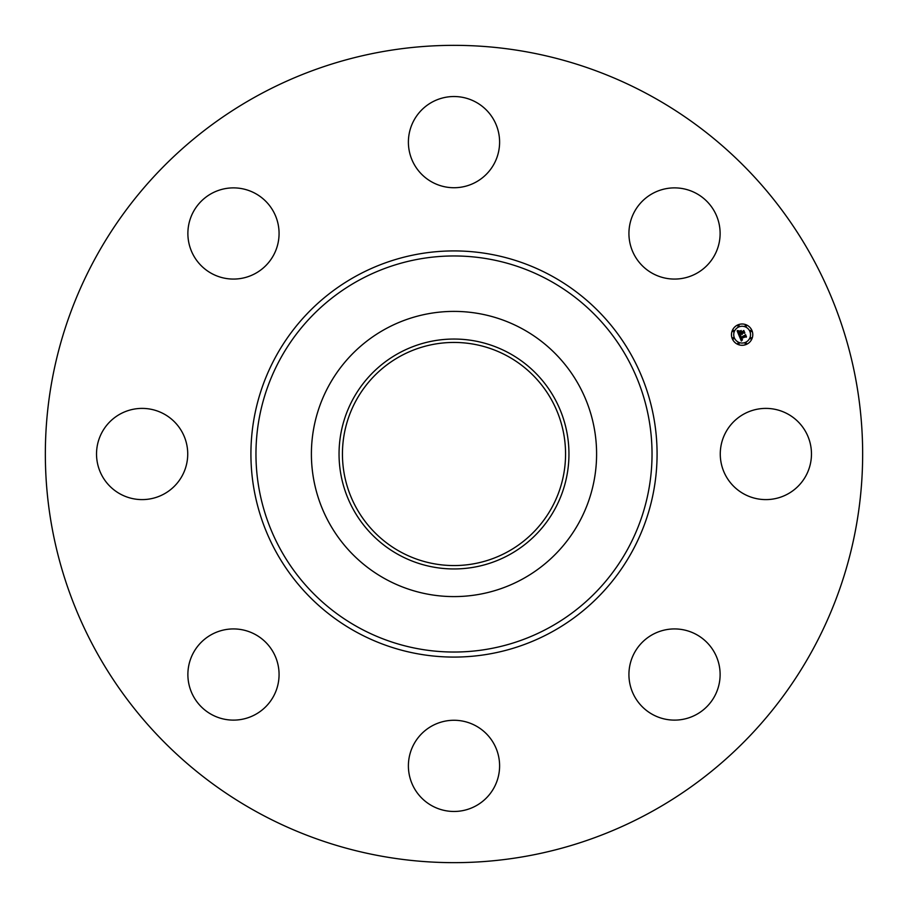 <?xml version="1.0" encoding="UTF-8"?>
<svg xmlns="http://www.w3.org/2000/svg" width="908" height="908" viewBox="0 0 908 908"><rect width="100%" height="100%" fill="white"/><g stroke="black" fill="none" stroke-linecap="round" stroke-linejoin="round"><path stroke-width="0.68" stroke-dasharray="4.54 3.41" d="M725.855 432.14A45.593 45.593 0 0 1 787.735 413.98A45.593 45.593 0 0 1 805.884 475.86A45.593 45.593 0 0 1 744.004 494.02A45.593 45.593 0 0 1 725.855 432.14M258.076 812.626A408.657 408.657 0 0 1 95.374 258.076A408.657 408.657 0 0 1 649.924 95.374A408.657 408.657 0 0 1 812.626 649.924A408.657 408.657 0 0 1 258.076 812.626M507.481 356.095A111.559 111.559 0 0 1 551.905 507.481A111.559 111.559 0 0 1 400.519 551.905A111.559 111.559 0 0 1 356.095 400.519A111.559 111.559 0 0 1 507.481 356.095M661.682 630.776A45.593 45.593 0 0 1 718.273 661.682A45.593 45.593 0 0 1 687.367 718.273A45.593 45.593 0 0 1 630.776 687.367A45.593 45.593 0 0 1 661.682 630.776M475.86 725.855A45.593 45.593 0 0 1 494.02 787.735A45.593 45.593 0 0 1 432.14 805.884A45.593 45.593 0 0 1 413.98 744.004A45.593 45.593 0 0 1 475.86 725.855M277.224 661.682A45.593 45.593 0 0 1 246.318 718.273A45.593 45.593 0 0 1 189.727 687.367A45.593 45.593 0 0 1 220.633 630.776A45.593 45.593 0 0 1 277.224 661.682M182.145 475.86A45.593 45.593 0 0 1 120.265 494.02A45.593 45.593 0 0 1 102.116 432.14A45.593 45.593 0 0 1 163.996 413.98A45.593 45.593 0 0 1 182.145 475.86M246.318 277.224A45.593 45.593 0 0 1 189.727 246.318A45.593 45.593 0 0 1 220.633 189.727A45.593 45.593 0 0 1 277.224 220.633A45.593 45.593 0 0 1 246.318 277.224M432.14 182.145A45.593 45.593 0 0 1 413.98 120.265A45.593 45.593 0 0 1 475.86 102.116A45.593 45.593 0 0 1 494.02 163.996A45.593 45.593 0 0 1 432.14 182.145M630.776 246.318A45.593 45.593 0 0 1 661.682 189.727A45.593 45.593 0 0 1 718.273 220.633A45.593 45.593 0 0 1 687.367 277.224A45.593 45.593 0 0 1 630.776 246.318M738.056 324.814A10.646 10.646 0 0 0 732.291 338.729A10.646 10.646 0 0 0 746.206 344.484A10.646 10.646 0 0 0 751.972 330.58A10.646 10.646 0 0 0 738.056 324.814M745.343 342.407A8.388 8.388 0 0 0 749.883 331.443A8.388 8.388 0 0 0 738.919 326.903A8.388 8.388 0 0 0 734.379 337.867A8.388 8.388 0 0 0 745.343 342.407M733.585 338.888A0.647 0.647 0 0 0 733.936 338.048A0.647 0.647 0 0 0 733.085 337.697A0.647 0.647 0 0 0 732.745 338.536A0.647 0.647 0 0 0 733.585 338.888M738.737 326.46A0.647 0.647 0 0 0 739.089 325.609A0.647 0.647 0 0 0 738.238 325.268A0.647 0.647 0 0 0 737.886 326.108A0.647 0.647 0 0 0 738.737 326.46M733.585 331.602A0.647 0.647 0 0 0 733.936 330.762A0.647 0.647 0 0 0 733.085 330.41A0.647 0.647 0 0 0 732.745 331.261A0.647 0.647 0 0 0 733.585 331.602M751.166 331.602A0.647 0.647 0 0 0 751.518 330.762A0.647 0.647 0 0 0 750.678 330.41A0.647 0.647 0 0 0 750.326 331.261A0.647 0.647 0 0 0 751.166 331.602M746.024 326.46A0.647 0.647 0 0 0 746.365 325.609A0.647 0.647 0 0 0 745.525 325.268A0.647 0.647 0 0 0 745.173 326.108A0.647 0.647 0 0 0 746.024 326.46M745.525 342.849A0.647 0.647 0 0 0 745.173 343.689A0.647 0.647 0 0 0 746.024 344.041A0.647 0.647 0 0 0 746.365 343.201A0.647 0.647 0 0 0 745.525 342.849M738.238 342.849A0.647 0.647 0 0 0 737.886 343.689A0.647 0.647 0 0 0 738.737 344.041A0.647 0.647 0 0 0 739.089 343.201A0.647 0.647 0 0 0 738.238 342.849M750.678 337.697A0.647 0.647 0 0 0 750.326 338.536A0.647 0.647 0 0 0 751.166 338.888A0.647 0.647 0 0 0 751.518 338.048A0.647 0.647 0 0 0 750.678 337.697M739.021 335.472L741.155 333.917L742.108 334.507L741.507 333.758L742.267 334.223L741.825 333.633L743.675 332.861L744.526 333.338L743.652 331.227L741.155 332.907L741.166 330.898L739.362 331.647L740.644 332.68L738.987 333.372L738.613 331.556L738.908 333.52L740.792 333.054L738.783 333.883L738.76 331.182L737.171 331.011L739.021 335.472M739.191 335.869L741.359 340.999L742.438 339.83L740.86 338.741L742.381 339.581L741.178 338.605L745.457 336.834L746.206 337.22L745.4 335.256L740.451 337.844L740.746 335.949L739.191 335.869M739.384 331.272L741.234 330.501L739.384 331.272M739.35 335.483L740.871 335.722L739.35 335.483M737.296 330.58L738.942 330.807L737.296 330.58M740.485 336.357L740.622 337.583L745.513 334.882L746.444 336.789L745.536 334.598L745.003 335.608L740.678 337.401L740.485 336.357M740.996 331.499L741.291 332.544L743.811 330.762L744.855 332.964L743.822 330.478L741.359 332.385L740.996 331.499"/><path stroke-width="1.36" d="M725.855 432.14A45.593 45.593 0 0 1 787.735 413.98A45.593 45.593 0 0 1 805.884 475.86A45.593 45.593 0 0 1 744.004 494.02A45.593 45.593 0 0 1 725.855 432.14M258.076 812.626A408.657 408.657 0 0 1 95.374 258.076A408.657 408.657 0 0 1 649.924 95.374A408.657 408.657 0 0 1 812.626 649.924A408.657 408.657 0 0 1 258.076 812.626M400.519 551.905A111.559 111.559 0 0 1 356.095 400.519A111.559 111.559 0 0 1 507.481 356.095A111.559 111.559 0 0 1 551.905 507.481A111.559 111.559 0 0 1 400.519 551.905M398.884 353.121A114.953 114.953 0 0 0 353.121 509.116A114.953 114.953 0 0 0 509.116 554.879A114.953 114.953 0 0 0 554.879 398.884A114.953 114.953 0 0 0 398.884 353.121M522.361 579.145A142.601 142.601 0 0 1 328.855 385.639A142.601 142.601 0 0 1 522.361 328.855A142.601 142.601 0 0 1 579.145 522.361A142.601 142.601 0 0 1 311.399 454A142.601 142.601 0 0 1 522.361 328.855A142.601 142.601 0 0 1 522.361 579.145M246.318 277.224A45.593 45.593 0 0 1 189.727 246.318A45.593 45.593 0 0 1 220.633 189.727A45.593 45.593 0 0 1 277.224 220.633A45.593 45.593 0 0 1 246.318 277.224M475.86 725.855A45.593 45.593 0 0 1 494.02 787.735A45.593 45.593 0 0 1 432.14 805.884A45.593 45.593 0 0 1 413.98 744.004A45.593 45.593 0 0 1 475.86 725.855M432.14 182.145A45.593 45.593 0 0 1 413.98 120.265A45.593 45.593 0 0 1 475.86 102.116A45.593 45.593 0 0 1 494.02 163.996A45.593 45.593 0 0 1 432.14 182.145M277.224 661.682A45.593 45.593 0 0 1 246.318 718.273A45.593 45.593 0 0 1 189.727 687.367A45.593 45.593 0 0 1 220.633 630.776A45.593 45.593 0 0 1 277.224 661.682M630.776 246.318A45.593 45.593 0 0 1 661.682 189.727A45.593 45.593 0 0 1 718.273 220.633A45.593 45.593 0 0 1 687.367 277.224A45.593 45.593 0 0 1 630.776 246.318M182.145 475.86A45.593 45.593 0 0 1 120.265 494.02A45.593 45.593 0 0 1 102.116 432.14A45.593 45.593 0 0 1 163.996 413.98A45.593 45.593 0 0 1 182.145 475.86M661.682 630.776A45.593 45.593 0 0 1 718.273 661.682A45.593 45.593 0 0 1 687.367 718.273A45.593 45.593 0 0 1 630.776 687.367A45.593 45.593 0 0 1 661.682 630.776M746.206 344.484A10.646 10.646 0 0 1 732.291 338.729A10.646 10.646 0 0 1 738.056 324.814A10.646 10.646 0 0 1 751.972 330.58A10.646 10.646 0 0 1 746.206 344.484M738.919 326.903A8.388 8.388 0 0 1 749.883 331.443A8.388 8.388 0 0 1 745.343 342.407A8.388 8.388 0 0 1 734.379 337.867A8.388 8.388 0 0 1 738.919 326.903M739.191 335.869L740.746 335.949L740.451 337.844L745.4 335.256L746.206 337.22L745.457 336.834L741.178 338.605L742.381 339.581L740.86 338.741L742.438 339.83L741.359 340.999L739.191 335.869M739.35 335.483L740.871 335.722L739.35 335.483M740.406 336.459L740.678 337.401L745.003 335.608L745.536 334.598L746.444 336.789L745.513 334.882L740.622 337.583L740.406 336.459M739.021 335.472L737.171 331.011L738.76 331.182L738.783 333.883L740.792 333.054L738.908 333.52L738.545 331.647L738.987 333.372L740.644 332.68L739.362 331.647L741.166 330.898L741.155 332.907L743.652 331.227L744.526 333.338L743.675 332.861L741.825 333.633L742.267 334.223L741.507 333.758L742.108 334.507L741.155 333.917L739.021 335.472M737.296 330.58L738.942 330.807L737.296 330.58M739.384 331.272L741.234 330.501L739.384 331.272M740.996 331.499L741.359 332.385L743.822 330.478L744.855 332.964L743.811 330.762L741.291 332.544L740.996 331.499M733.085 337.697A0.647 0.647 0 0 1 733.936 338.048A0.647 0.647 0 0 1 733.585 338.888A0.647 0.647 0 0 1 732.745 338.536A0.647 0.647 0 0 1 733.085 337.697M738.238 325.268A0.647 0.647 0 0 1 739.089 325.609A0.647 0.647 0 0 1 738.737 326.46A0.647 0.647 0 0 1 737.886 326.108A0.647 0.647 0 0 1 738.238 325.268M733.085 330.41A0.647 0.647 0 0 1 733.936 330.762A0.647 0.647 0 0 1 733.585 331.602A0.647 0.647 0 0 1 732.745 331.261A0.647 0.647 0 0 1 733.085 330.41M750.678 330.41A0.647 0.647 0 0 1 751.518 330.762A0.647 0.647 0 0 1 751.166 331.602A0.647 0.647 0 0 1 750.326 331.261A0.647 0.647 0 0 1 750.678 330.41M745.525 325.268A0.647 0.647 0 0 1 746.365 325.609A0.647 0.647 0 0 1 746.024 326.46A0.647 0.647 0 0 1 745.173 326.108A0.647 0.647 0 0 1 745.525 325.268M746.024 344.041A0.647 0.647 0 0 1 745.173 343.689A0.647 0.647 0 0 1 745.525 342.849A0.647 0.647 0 0 1 746.365 343.201A0.647 0.647 0 0 1 746.024 344.041M738.737 344.041A0.647 0.647 0 0 1 737.886 343.689A0.647 0.647 0 0 1 738.238 342.849A0.647 0.647 0 0 1 739.089 343.201A0.647 0.647 0 0 1 738.737 344.041M751.166 338.888A0.647 0.647 0 0 1 750.326 338.536A0.647 0.647 0 0 1 750.678 337.697A0.647 0.647 0 0 1 751.518 338.048A0.647 0.647 0 0 1 751.166 338.888M548.943 280.209A198.035 198.035 0 0 1 627.791 548.943A198.035 198.035 0 0 1 359.057 627.791A198.035 198.035 0 0 1 280.209 359.057A198.035 198.035 0 0 1 548.943 280.209M551.36 275.782A203.074 203.074 0 0 1 632.218 551.36A203.074 203.074 0 0 1 356.64 632.218A203.074 203.074 0 0 1 275.782 356.64A203.074 203.074 0 0 1 551.36 275.782"/></g></svg>
